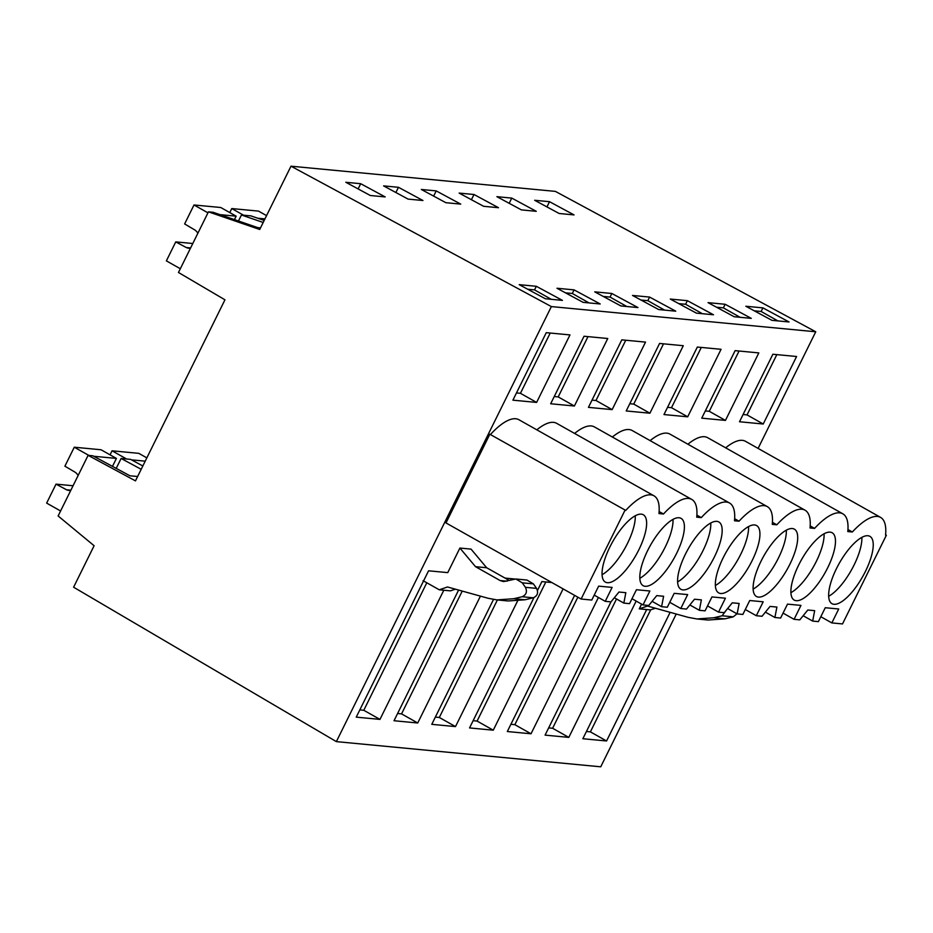 <?xml version="1.0" encoding="UTF-8"?>
<svg xmlns="http://www.w3.org/2000/svg" width="933" height="933" viewBox="0 0 933 933"><rect width="100%" height="100%" fill="white"/><g stroke="black" fill="none" stroke-linecap="round" stroke-linejoin="round"><path stroke-width="1.4" d="M88.099 455.339L135.472 480.88L224.958 299.808L178.471 272.483L208.444 211.849L259.712 229.483L290.991 166.191L551.368 306.584L336.358 741.618L73.602 587.207L94.105 545.723L58.126 515.972L88.099 455.339L92.857 455.794L129.932 475.783L137.618 476.506M142.831 465.964L130.62 459.386L121.115 458.476L141.186 469.299M116.217 468.378L121.115 458.476M336.358 741.618L600.735 766.809L676.238 614.031M758.097 448.411L815.745 331.775L555.368 191.382L290.991 166.191M551.368 306.584L815.745 331.775M536.615 402.426L569.981 334.912L546.271 332.661L512.905 400.164L536.615 402.426L520.439 393.306L550.225 333.034M490.618 434.311A60.388 21.051 -60.6 0 1 518.865 419.71L653.975 495.808A60.388 21.051 119.4 0 0 625.74 510.409L489.837 434.23L445.997 522.935L581.119 599.033L591.779 600.047L598.659 586.134L612.118 587.405L605.237 601.33L610.963 601.878L545.082 735.122L568.803 737.385L636.166 601.074M536.837 429.833A60.388 21.051 -60.6 0 1 556.628 423.314L691.738 499.412A60.388 21.051 119.4 0 0 663.503 514.001L658.966 513.57A60.388 21.051 119.4 0 0 653.975 495.808M574.6 433.437A60.388 21.051 -60.6 0 1 594.391 426.906L729.513 503.004A60.388 21.051 119.4 0 0 701.278 517.605L696.729 517.174A60.388 21.051 119.4 0 0 691.738 499.412M612.375 437.029A60.388 21.051 -60.6 0 1 632.166 430.51L767.276 506.607A60.388 21.051 119.4 0 0 739.041 521.197L734.493 520.766A60.388 21.051 119.4 0 0 729.513 503.004M650.138 440.633A60.388 21.051 -60.6 0 1 669.929 434.102L805.039 510.199A60.388 21.051 119.4 0 0 776.804 524.801L772.267 524.369A60.388 21.051 119.4 0 0 767.276 506.607M687.901 444.225A60.388 21.051 -60.6 0 1 707.692 437.705L842.814 513.803A60.388 21.051 119.4 0 0 814.579 528.393L810.031 527.961A60.388 21.051 119.4 0 0 805.039 510.199M725.676 447.828A60.388 21.051 -60.6 0 1 745.467 441.297L880.577 517.395A60.388 21.051 119.4 0 0 852.342 531.997L847.794 531.565A60.388 21.051 119.4 0 0 842.814 513.803M455.374 589.178L450.417 590.857L443.805 590.227L379.964 719.39L356.243 717.139L428.574 570.798L447.758 572.629L459.899 548.056L471.048 549.117L486.664 567.742L475.515 566.681L459.899 548.056M687.691 416.818L721.057 349.304L697.336 347.053L663.969 414.555L687.691 416.818L671.503 407.698L701.301 347.426M612.153 409.622L588.443 407.359L621.798 339.857L645.519 342.108L612.153 409.622L595.977 400.502L625.763 340.23M649.916 413.214L626.206 410.963L659.573 343.449L683.283 345.711L649.916 413.214L633.74 404.106L663.526 343.822M574.39 406.018L550.668 403.767L584.035 336.253L607.756 338.516L574.39 406.018L558.202 396.91L588 336.626M735.111 350.645L701.744 418.159L725.454 420.41L758.821 352.907L735.111 350.645M563.1 588.886L493.265 730.189L469.556 727.927L533.979 597.563M551.823 582.542L541.875 581.586L537.478 590.484M598.403 597.482L531.029 733.781L507.319 731.53L574.611 595.371M458.593 590.064L394.018 720.731L417.727 722.993L480.425 596.14M763.229 424.014L796.584 356.499L772.874 354.248L739.507 421.751L763.229 424.014L747.041 414.893L776.827 354.622M505.021 578.075L514.48 578.985M493.499 599.464L431.781 724.335L455.502 726.585L517.57 600.992M655.351 608.223L650.406 609.914L646.686 609.552L582.857 738.726L606.567 740.977L670.151 612.34M646.686 609.552L639.257 608.852L641.589 604.129M536.312 286.291L519.215 284.658L545.339 298.747L562.436 300.379L536.312 286.291L534.527 289.883L551.275 299.318M353.257 182.996L345.828 182.285L370.319 195.498L385.189 196.921L360.698 183.708L353.257 182.996M536.265 211.313L511.762 198.099L496.892 196.676L521.395 209.89L536.265 211.313M483.621 206.298L498.49 207.709L473.999 194.496L459.129 193.084L483.621 206.298M670.279 299.05L696.415 313.138L713.512 314.771L687.376 300.683L670.279 299.05M460.727 204.117L436.224 190.903L421.354 189.481L445.857 202.694L460.727 204.117M408.094 199.102L422.964 200.513L398.461 187.3L383.591 185.889L408.094 199.102M574.075 289.883L600.211 303.971L583.113 302.35L556.978 288.25L574.075 289.883L572.302 293.475L589.038 302.91M632.516 295.446L658.64 309.546L675.749 311.167L649.613 297.079L632.516 295.446M725.139 304.275L751.275 318.363L734.178 316.742L708.042 302.642L725.139 304.275L723.367 307.867L740.114 317.302M534.656 200.28L559.159 213.494L574.028 214.905L549.525 201.691L534.656 200.28M762.914 307.878L745.817 306.246L771.941 320.334L789.05 321.967L762.914 307.878L761.13 311.47L777.877 320.905M611.838 293.487L637.974 307.575L620.877 305.942L594.741 291.854L611.838 293.487L610.065 297.079L626.813 306.514M263.176 222.474L241.449 214.998L250.965 215.896L264.179 220.445M260.505 227.885L257.718 227.617L213.202 212.304L208.444 211.849M475.515 566.681L500.111 580.536L503.517 581.597L515.844 578.996L522.258 582.822L525.407 587.312C527.448 591.685 526.352 594.822 522.118 596.735L513.838 598.718L496.939 599.907L488.134 598.275L447.513 586.985L439.268 589.796L423.081 580.688M379.964 719.39L363.788 710.281L359.823 709.896M363.788 710.281L426.801 582.775M439.268 589.796L443.805 590.227M659.118 511.541L663.503 514.001M489.837 434.23L625.74 510.409M624.958 510.328L581.119 599.033M594.216 595.126L605.237 601.33M610.963 601.878L618.976 592.023L625.833 592.677L623.827 603.103L629.553 603.651L636.434 589.726L649.881 591.009L643.012 604.934L648.727 605.47L656.75 595.616L663.608 596.269L661.59 606.695L667.317 607.243L674.197 593.33L687.656 594.601L680.775 608.526L686.501 609.074L694.514 599.219L701.371 599.872L699.365 610.299L705.08 610.847L711.961 596.922L725.419 598.205L718.538 612.13L724.265 612.666L732.277 602.811L739.134 603.464L737.128 613.891L742.855 614.439L749.735 600.525L763.182 601.797L756.313 615.722L762.028 616.27L770.052 606.415L776.909 607.068L774.891 617.494L780.618 618.043L787.499 604.117L800.957 605.4L794.076 619.325L799.803 619.862L807.815 610.007L814.672 610.66L812.666 621.086L818.381 621.635L825.262 607.721L838.72 608.992L831.839 622.917L842.511 623.932L886.35 535.239L885.569 535.157A60.388 21.051 119.4 0 0 880.577 517.395M516.474 392.933L520.439 393.306M360.698 183.708L358.12 188.921M534.527 289.883L527.693 289.23M241.449 214.998L238.475 221.004M509.231 580.454L486.664 567.742M515.844 578.996L526.993 580.058L533.408 583.883L536.557 588.373C538.598 592.747 537.501 595.884 533.268 597.796L524.999 599.779L508.088 600.969L496.939 599.907M609.844 547.053A38.638 13.47 119.4 0 0 605.377 582.099A38.638 13.47 119.4 0 0 638.837 549.805A38.638 13.47 119.4 0 0 643.303 514.759A38.638 13.47 119.4 0 0 609.844 547.053M798.683 565.036A38.638 13.47 119.4 0 0 794.216 600.082A38.638 13.47 119.4 0 0 827.676 567.8A38.638 13.47 119.4 0 0 832.143 532.755A38.638 13.47 119.4 0 0 798.683 565.036M865.439 571.393A38.638 13.47 119.4 0 0 869.906 536.347A38.638 13.47 119.4 0 0 836.446 568.64A38.638 13.47 119.4 0 0 831.979 603.686A38.638 13.47 119.4 0 0 865.439 571.393M647.607 550.645A38.638 13.47 119.4 0 0 643.152 585.691A38.638 13.47 119.4 0 0 676.6 553.409A38.638 13.47 119.4 0 0 681.067 518.363A38.638 13.47 119.4 0 0 647.607 550.645M714.375 557.001A38.638 13.47 119.4 0 0 718.83 521.955A38.638 13.47 119.4 0 0 685.382 554.249A38.638 13.47 119.4 0 0 680.915 589.294A38.638 13.47 119.4 0 0 714.375 557.001M789.901 564.197A38.638 13.47 119.4 0 0 794.368 529.151A38.638 13.47 119.4 0 0 760.908 561.444A38.638 13.47 119.4 0 0 756.453 596.49A38.638 13.47 119.4 0 0 789.901 564.197M723.145 557.841A38.638 13.47 119.4 0 0 718.678 592.887A38.638 13.47 119.4 0 0 752.138 560.605A38.638 13.47 119.4 0 0 756.605 525.559A38.638 13.47 119.4 0 0 723.145 557.841M602.065 574.693A38.638 13.47 119.4 0 0 627.477 543.414A38.638 13.47 119.4 0 0 635.256 515.774M639.257 608.852L647.502 606.042L688.122 617.331L696.928 618.964L713.827 617.763L722.107 615.78L726.48 609.937M606.567 740.977L590.391 731.869L586.425 731.484M590.391 731.869L650.709 609.809M696.928 618.964L708.077 620.025L724.988 618.836L733.256 616.841L736.965 613.809M803.161 615.733L812.666 621.086M820.818 616.713L831.839 622.917M885.604 534.807L886.35 535.239M847.957 529.524L852.342 531.997M743.076 414.52L747.041 414.893M549.525 201.691L546.96 206.904M761.13 311.47L754.296 310.817M828.667 596.28A38.638 13.47 119.4 0 0 854.08 565.001A38.638 13.47 119.4 0 0 861.859 537.361M614.322 597.75L623.827 603.103M631.979 598.718L643.012 604.934M417.727 722.993L401.552 713.873L397.586 713.5M401.552 713.873L462.243 591.079M398.461 187.3L395.884 192.513M572.302 293.475L565.456 292.834M696.893 515.133L701.278 517.605M554.249 396.537L558.202 396.91M639.84 578.285A38.638 13.47 119.4 0 0 665.241 547.006A38.638 13.47 119.4 0 0 673.02 519.366M652.085 601.342L661.59 606.695M669.754 602.321L680.775 608.526M455.502 726.585L439.315 717.477L435.361 717.092M439.315 717.477L497.406 599.954M507.517 579.486L508.065 578.367M436.224 190.903L433.647 196.117M610.065 297.079L603.231 296.426M734.656 518.736L739.041 521.197M592.012 400.129L595.977 400.502M677.603 581.889A38.638 13.47 119.4 0 0 703.015 550.61A38.638 13.47 119.4 0 0 710.783 522.97M689.86 604.946L699.365 610.299M707.517 605.914L718.538 612.13M493.265 730.189L477.09 721.069L473.124 720.696M477.09 721.069L545.84 581.97M473.999 194.496L471.422 199.709M649.613 297.079L647.829 300.671L664.576 310.106M647.829 300.671L640.994 300.029M772.419 522.328L776.804 524.801M629.775 403.721L633.74 404.106M715.366 585.481A38.638 13.47 119.4 0 0 740.779 554.202A38.638 13.47 119.4 0 0 748.558 526.562M727.623 608.538L737.128 613.891M745.28 609.517L756.313 615.722M531.029 733.781L514.853 724.673L510.887 724.288M514.853 724.673L577.854 597.202M511.762 198.099L509.185 203.312M687.376 300.683L685.603 304.275L702.339 313.71M685.603 304.275L678.758 303.622M810.194 525.932L814.579 528.393M667.55 407.324L671.503 407.698M753.141 589.085A38.638 13.47 119.4 0 0 778.542 557.806A38.638 13.47 119.4 0 0 786.321 530.166M765.387 612.141L774.891 617.494M783.055 613.109L794.076 619.325M568.803 737.385L552.616 728.265L548.662 727.892M552.616 728.265L616.515 598.986M723.367 307.867L716.532 307.225M725.454 420.41L709.278 411.301L739.064 351.018M705.313 410.917L709.278 411.301M790.904 592.677A38.638 13.47 119.4 0 0 816.317 561.398A38.638 13.47 119.4 0 0 824.084 533.758M197.843 233.297A9.901 9.178 95.4 0 0 194.927 230.019L184.629 223.943L194.006 204.968L207.954 212.829M190.449 248.26A9.901 9.178 95.4 0 1 188.956 248.248A9.901 9.178 95.4 0 1 186.273 247.537L175.754 241.892L192.793 243.513M180.326 268.727L166.377 260.867L175.754 241.892M194.006 204.968L220.771 207.511L236.142 216.176L234.44 219.617M186.273 247.537L190.6 247.945M219.966 214.637L236.142 216.176M88.833 455.409L74.278 447.21L64.902 466.185L75.211 472.273A9.901 9.178 95.4 0 1 78.115 475.538M70.721 490.501A9.901 9.178 95.4 0 1 69.229 490.49A9.901 9.178 95.4 0 1 66.546 489.778L56.027 484.134L46.65 503.109L60.598 510.969M93.72 456.26L116.415 458.418L101.044 449.764L74.278 447.21M116.415 458.418L112.485 466.372M66.546 489.778L70.873 490.198M56.027 484.134L73.066 485.755M229.775 212.596L231.769 208.56L243.548 215.196M231.769 208.56L258.534 211.115L266.558 215.628M257.73 218.229L264.937 218.917M126.596 459.001L112.042 450.802L110.059 454.837M146.831 457.87L138.807 453.356L112.042 450.802M131.495 459.852L145.21 461.159M500.111 580.536L507.062 581.189M522.258 582.822L533.408 583.883M525.407 587.312L536.557 588.373M522.118 596.735L533.268 597.796M513.838 598.718L524.999 599.779M724.988 618.836L713.827 617.763M733.256 616.841L722.107 615.78"/></g></svg>
